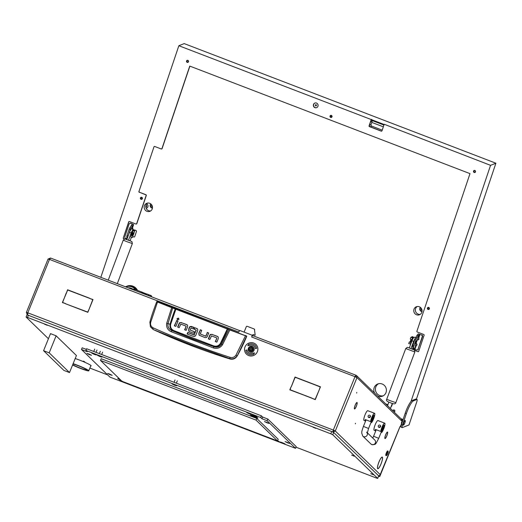 <?xml version="1.0" encoding="UTF-8"?>
<svg xmlns="http://www.w3.org/2000/svg" width="522" height="522" viewBox="0 0 522 522"><rect width="100%" height="100%" fill="white"/><g stroke="black" fill="none" stroke-linecap="round" stroke-linejoin="round"><path stroke-width="0.78" d="M355.684 407.597A3.295 0.698 111 0 0 356.317 406.253A3.295 0.698 111 0 0 357.028 402.716L357.1 402.547A3.478 0.737 111 0 1 356.343 406.286A3.478 0.737 111 0 1 355.678 407.702L355.684 407.597M386.169 437.188A3.295 0.698 111 0 0 386.795 435.85A3.295 0.698 111 0 0 387.513 432.307L387.578 432.138A3.478 0.737 111 0 1 386.828 435.877A3.478 0.737 111 0 1 386.163 437.292L386.169 437.188M379.794 466.453A6.062 1.285 111 0 0 381.008 463.895A6.062 1.285 111 0 0 382.3 457.35L382.372 457.181A6.251 1.325 111 0 1 381.034 463.921A6.251 1.325 111 0 1 379.794 466.557L379.794 466.453M355.475 423.264L355.371 423.871L355.475 423.264M356.78 392.453L356.676 393.059L356.78 392.453M401.999 422.096L401.274 423.166L402.266 420.582L401.999 422.096M251.956 335.803A0.613 0.6 -45.8 0 0 251.826 335.144L252.028 335.346A0.613 0.6 134.2 0 1 252.159 335.998L251.663 337.003A1.847 0.391 111 0 1 252.628 335.574A1.847 0.391 111 0 1 252.661 335.594L355.834 375.188M355.41 376.342L355.201 376.858L355.417 376.342M251.826 335.144A0.613 0.6 -45.8 0 0 251.624 335.02L240.166 330.622A0.613 0.6 -45.8 0 0 239.376 330.974L238.743 332.051A1.847 0.391 -69 0 1 239.709 330.622A1.847 0.391 -69 0 1 239.728 330.628M50.497 258.025L48.102 259.062L49.479 259.414L50.543 258.025L239.709 330.622M355.56 407.812L355.554 407.93A3.478 0.737 111 0 1 354.523 408.974A3.478 0.737 111 0 1 354.582 406.99L354.647 406.919A3.295 0.698 111 0 0 354.588 408.804A3.295 0.698 111 0 0 355.56 407.812M385.203 436.255L385.145 436.307A3.478 0.737 111 0 1 387.5 432.072A3.478 0.737 111 0 1 387.526 432.092L387.461 432.262A3.295 0.698 111 0 0 387.435 432.249A3.295 0.698 111 0 0 385.203 436.255L385.164 436.235M386.045 437.403L386.032 437.521A3.478 0.737 111 0 1 385.008 438.571A3.478 0.737 111 0 1 385.066 436.581L385.132 436.516A3.295 0.698 111 0 0 385.073 438.395A3.295 0.698 111 0 0 386.045 437.403M354.719 406.658L354.66 406.71A3.478 0.737 111 0 1 357.015 402.482A3.478 0.737 111 0 1 357.048 402.495L356.976 402.664A3.295 0.698 111 0 0 356.95 402.651A3.295 0.698 111 0 0 354.719 406.658L354.679 406.645M379.677 466.668L379.664 466.779A6.251 1.325 111 0 1 377.765 468.756A6.251 1.325 111 0 1 377.902 465.076L377.967 465.011A6.062 1.285 111 0 0 377.83 468.58A6.062 1.285 111 0 0 379.677 466.668M378.039 464.743L377.98 464.795A6.251 1.325 111 0 1 382.241 457.089A6.251 1.325 111 0 1 382.319 457.128L382.254 457.305A6.062 1.285 111 0 0 382.176 457.259A6.062 1.285 111 0 0 378.039 464.743L378 464.73M400.335 426.494L402.136 422.37M402.632 420.895A2.46 0.522 111 0 0 402.697 419.603L402.279 419.199L401.96 419.675L401.451 419.479M355.436 376.349L355.9 375.214L354.999 376.662L356.989 377.602L356.611 375.651L400.994 418.742A1.847 1.794 134.2 0 1 401.392 420.712L401.96 419.675M378.293 475.777A1.847 1.794 -45.8 0 0 380.218 474.609L400.028 426.52M27.046 314.805L331.705 431.537L333.695 432.477L378.613 475.783M401.066 418.82L402.266 419.199L401.157 418.768M238.743 332.051L49.479 259.414L27.796 312.822L26.387 312.424L27.712 313.07M380.218 474.609L335.307 431.009L333.317 430.069L354.999 376.662L251.663 337.003M332.945 432.086L335.307 431.009L333.317 430.069L27.796 312.822L27.509 314.857M291.302 386.691L295.021 377.054L297.918 378.163L295.126 377.289L291.302 386.691M90.045 298.591L93.007 299.53L89.125 309.102L92.772 299.635L90.045 298.591M66.548 292.757L67.566 289.769L89.836 298.31L67.664 290.004L66.548 292.757M319.275 389.745L320.227 386.926L298.199 378.274L320.462 386.815L319.275 389.745M65.55 303.765L87.722 312.078L89.008 309.389L87.82 312.313L65.55 303.765M312.169 398.214L289.834 389.836L291.022 386.913L290.069 389.732L312.169 398.214M312.384 398.488L315.177 399.369L319.164 390.025L315.275 399.604L312.384 398.488M66.261 292.979L62.614 302.447L65.341 303.491L62.379 302.551L66.405 293.11M295.198 377.321L297.873 378.267M90.293 298.682L92.968 299.635M67.743 290.03L89.797 298.414M320.423 386.919L298.375 378.535M65.798 303.863L87.846 312.247M312.13 398.319L290.069 389.732M312.626 398.586L315.301 399.532M62.614 302.447L65.296 303.595M332.951 432.066L333.284 430.918M334.184 430.578L333.408 430.95M333.317 430.069L332.827 432.027L333.519 430.265M27.268 314.766L26.413 312.469M27.888 313.702L27.535 312.9M356.611 375.651L355.887 375.24M356.017 375.272L355.384 376.362M355.867 377.171L355.554 376.408L355.867 377.171M355.9 375.214L252.628 335.574M50.034 259.16L49.225 259.499M378.581 476.253L379.755 476.56L378.581 476.149M157.266 301.546L156.717 301.709L171.562 307.602L228.773 329.539L221.582 344.207C219.69 346.876 217.132 347.717 213.909 346.738L213.204 346.308A650.882 633.421 134.2 0 1 193.31 339.052A650.882 633.421 134.2 0 1 173.676 331.137C170.727 329.747 169.526 327.451 170.074 324.234L167.993 323.64L172.743 307.726L156.933 301.742M213.361 347.913L213.909 346.738L192.54 339.065L171.914 330.628L171.092 331.692L213.361 347.913C217.178 349.016 220.232 347.959 222.522 344.735L229.817 329.956L245.484 335.783L235.983 355.077C234.548 357.224 232.577 357.988 230.072 357.355C203.221 348.605 177.591 338.771 153.187 327.849C151.034 326.694 150.199 324.86 150.675 322.342L149.892 322.309L150.44 326.837L152.998 329.128L153.187 327.849M157.331 301.559L246.782 336.22A184.677 179.725 134.2 0 1 237.19 356.004C235.435 358.705 233.021 359.697 229.948 358.979A657.563 639.926 134.2 0 1 153.24 329.539L150.44 326.837L149.892 322.309M187.352 325.023A1.736 1.69 -45.8 0 0 186.896 324.762L181.63 322.746L180.149 322.772A1.696 1.651 -45.8 0 0 179.314 323.673L177.891 327.183M181.63 322.746L186.693 324.567A1.736 1.69 134.2 0 1 187.594 325.395L187.581 326.876L186.171 330.361L184.625 329.767L186.184 326.296L184.866 329.858M177.93 321.337L176.632 320.834L174.57 325.911M178.792 318.407L177.193 318.89L177.33 319.921M208.656 333.108L207.358 332.612L205.753 336.181L200.363 333.995L205.753 336.181M201.675 330.433L200.376 329.93L198.967 333.414L199.189 335.248M218.039 336.814A1.742 1.69 -45.8 0 0 217.583 336.553L212.323 334.53L210.836 334.556A1.696 1.651 -45.8 0 0 210.001 335.457L208.578 338.967M212.323 334.53L217.38 336.357A1.742 1.69 134.2 0 1 218.281 337.186L218.274 338.667L216.858 342.145L215.312 341.558L216.871 338.086L215.56 341.649M193.747 327.385L190.38 326.681A1.612 1.573 -45.8 0 0 189.597 327.535L188.814 329.46L189.036 331.346M194.445 331.835L190.197 330.087L194.491 331.731L193.858 333.297L189.493 331.62L188.579 330.752L188.931 331.255M197.44 328.893A1.71 1.664 -45.8 0 0 196.996 328.638L194.837 327.803L194.243 329.265M196.246 330.158L194.236 334.732L196.115 330.028M194.837 327.803L196.794 328.436A1.71 1.664 134.2 0 1 197.694 329.291L197.681 330.648L195.757 335.385L194.823 336.403L193.486 336.422L187.13 333.982L187.763 332.416L194.438 334.928M194.269 335.033L187.966 332.618L187.378 334.073M153.24 329.539L190.53 344.474L229.745 358.581L230.072 357.355M229.948 358.979L229.745 358.581C232.864 359.364 235.305 358.425 237.066 355.763L235.983 355.077M237.19 356.004L246.593 336.194L172.743 307.726M246.782 336.22L245.575 335.522M181.428 322.544L180.149 322.772M185.982 326.1L180.795 324.11L179.19 327.679L177.643 327.085L179.111 323.47A1.696 1.651 134.2 0 1 179.946 322.57M176.429 320.638L177.976 321.232L175.875 326.407L174.328 325.813L176.632 320.834M178.929 319.438L178.354 318.087L176.991 318.694L177.558 320.045L178.929 319.438M205.949 336.09L207.358 332.612M207.156 332.416L208.702 333.003L207.234 336.618A1.696 1.651 134.2 0 1 206.399 337.519L204.918 337.545L199.078 335.157M198.967 333.414L198.954 334.889M198.758 333.212L200.376 329.93M200.174 329.734L201.72 330.328L200.304 333.806M212.115 334.334L210.836 334.556M216.669 337.884L211.482 335.894L209.877 339.47L208.33 338.876L209.798 335.261A1.696 1.651 134.2 0 1 210.634 334.361M191.835 326.655L193.792 327.287L193.153 328.847L191.026 328.031L190.145 329.891M188.814 329.46L188.788 330.955M188.612 329.265L189.395 327.333A1.612 1.573 134.2 0 1 190.178 326.485L190.38 326.681M191.633 326.452L190.178 326.485M196.044 329.956L193.995 329.173L194.634 327.607M149.879 322.27C150.851 318.068 153.135 311.216 156.717 301.709L157.135 301.533M150.675 322.342L157.592 301.755M227.507 328.54L220.356 343.496C218.646 345.949 216.362 346.725 213.498 345.818L174.009 330.667C171.288 329.434 170.165 327.353 170.629 324.416L170.074 324.234A164.189 159.784 -45.8 0 1 175.301 308.848L175.19 308.489M222.522 344.735L220.767 343.685A164.189 159.784 -45.8 0 0 227.762 328.977L228.134 328.808M229.928 329.695L229.151 329.375M171.771 307.373L166.694 323.314C166.185 327.229 167.647 330.021 171.092 331.692M174.009 330.667L173.676 331.137L171.914 330.628C168.88 329.206 167.569 326.876 167.993 323.64L166.694 323.314M213.498 345.818L213.204 346.308C216.408 347.267 218.933 346.393 220.767 343.685L220.356 343.496M387.683 453.807A2.153 0.457 111 0 0 388.172 451.537A2.153 0.457 111 0 0 386.972 453.116A2.153 0.457 111 0 0 386.665 455.458A2.153 0.457 111 0 0 387.683 453.807M386.665 455.458L386.293 455.641A2.46 0.522 -69 0 1 386.163 455.654A2.46 0.522 -69 0 1 386.639 452.959A2.46 0.522 -69 0 1 387.931 451.054A2.46 0.522 -69 0 1 388.016 451.152L388.172 451.537M387.931 451.054L387.65 450.949A2.46 0.522 111 0 0 386.358 452.855A2.46 0.522 111 0 0 385.882 455.543L386.163 455.654M371.038 422.363L371.592 422.579A5.233 1.109 111 0 0 373.537 419.016A5.233 1.109 111 0 0 374.548 413.293A5.233 1.109 111 0 0 371.808 417.339A5.233 1.109 111 0 0 370.574 421.593L365.243 419.544A5.233 1.109 111 0 0 365.459 421.019A5.233 1.109 111 0 0 365.602 421.026M374.548 413.293L367.808 410.71A5.233 1.109 111 0 0 365.067 414.755A5.233 1.109 111 0 0 364.056 420.478L365.459 421.019M370.137 415.486L370.405 416.804L368.421 417.254A1.233 1.201 134.2 0 1 368.154 415.936A1.233 1.201 134.2 0 1 370.137 415.486A1.233 1.201 134.2 0 1 370.405 416.804A1.233 1.201 134.2 0 1 368.421 417.254M371.592 422.579L373.178 418.67A3.08 0.652 111 0 0 373.772 415.303A3.08 0.652 111 0 0 372.16 417.685L370.574 421.593M381.204 432.229L381.752 432.444A5.233 1.109 111 0 0 383.696 428.882A5.233 1.109 111 0 0 384.707 423.159A5.233 1.109 111 0 0 381.967 427.205A5.233 1.109 111 0 0 380.74 431.453L375.403 429.41A5.233 1.109 111 0 0 375.625 430.878A5.233 1.109 111 0 0 375.762 430.891M384.707 423.159L377.967 420.569A5.233 1.109 111 0 0 375.227 424.621A5.233 1.109 111 0 0 374.215 430.343L375.625 430.878M380.297 425.352L380.564 426.663L378.581 427.12A1.233 1.201 134.2 0 1 378.319 425.802A1.233 1.201 134.2 0 1 380.297 425.352A1.233 1.201 134.2 0 1 380.564 426.663A1.233 1.201 134.2 0 1 378.581 427.12M381.752 432.444L383.337 428.536A3.08 0.652 111 0 0 383.938 425.169A3.08 0.652 111 0 0 382.326 427.551L380.74 431.453M250.09 350.673A1.905 1.86 -45.8 0 0 252.544 349.583A1.905 1.86 -45.8 0 0 251.519 347.15A1.905 1.86 -45.8 0 0 249.066 348.246A1.905 1.86 -45.8 0 0 250.09 350.673M251.65 346.967A2.153 2.095 134.2 0 1 252.615 350.079A2.153 2.095 134.2 0 1 249.346 350.497A2.153 2.095 134.2 0 1 251.65 346.967M249.77 349.303L249.862 349.322A0.359 0.346 134.2 0 1 250.195 349.747L250.664 349.923A0.359 0.346 134.2 0 1 251.206 349.838L251.604 349.518A0.359 0.346 134.2 0 1 251.813 349.003L251.748 348.507A0.359 0.346 134.2 0 1 251.415 348.083L250.945 347.906A0.359 0.346 134.2 0 1 250.403 347.991L250.005 348.311A0.359 0.346 134.2 0 1 249.797 348.82L249.77 349.303M251.989 348.709L251.95 348.703A0.359 0.346 134.2 0 1 251.708 348.605L251.506 348.409M251.415 347.978L251.147 348.102A0.359 0.346 134.2 0 1 250.606 348.187L250.208 348.507A0.359 0.346 134.2 0 1 249.999 349.022L249.823 349.316M249.346 350.497L249.712 350.856A2.153 2.095 -45.8 0 0 252.981 350.438A2.153 2.095 -45.8 0 0 252.713 347.763L252.348 347.404M250.103 349.414L250.306 349.616A0.359 0.346 134.2 0 1 250.403 349.942L250.397 350.047M252.394 335.698L253.19 334.53L254.599 335.065L255.049 334.759A0.613 0.6 -45.8 0 0 255.088 334.452L254.468 329.447A0.613 0.6 -45.8 0 0 254.097 328.964L247.128 326.289A0.613 0.6 -45.8 0 0 246.332 326.642L244.1 332.136M252.713 335.607L252.798 334.706M253.19 334.53L254.599 335.065M255.088 334.452L254.468 329.447M255.193 335.091L254.801 335.268M253.398 334.726L253 334.902M254.299 329.095L254.501 329.291A0.613 0.6 134.2 0 1 254.671 329.643M248.394 348.22A3.08 2.995 -45.8 0 0 249.059 351.508A3.08 2.995 -45.8 0 0 254.012 350.373A3.08 2.995 -45.8 0 0 253.346 347.091A3.08 2.995 -45.8 0 0 248.394 348.22M253.353 347.097A3.08 2.995 -45.8 0 0 248.4 348.233A3.08 2.995 -45.8 0 0 249.059 351.515M246.482 354.157L246.495 354.164A6.773 6.59 -45.8 0 0 246.495 354.164A6.773 6.59 -45.8 0 0 257.392 351.678A6.773 6.59 -45.8 0 0 255.924 344.442A6.773 6.59 -45.8 0 0 245.02 346.928A6.773 6.59 -45.8 0 0 246.482 354.157A6.773 6.59 -45.8 0 0 257.379 351.671A6.773 6.59 -45.8 0 0 255.917 344.442L255.93 344.448M246.991 349.994L245.797 350.184A5.54 5.39 -45.8 0 0 247.35 353.277M253.49 354.216L254.664 352.963L252.987 353.126A4.306 4.196 134.2 0 1 246.991 349.981L245.784 350.177A5.54 5.39 -45.8 0 0 253.483 354.203L253.614 354.471M255.062 345.329A5.54 5.39 -45.8 0 0 248.929 344.403L247.754 345.636L249.425 345.486A4.306 4.196 134.2 0 1 255.421 348.618L256.615 348.422A5.54 5.39 -45.8 0 0 248.922 344.396L248.922 344.396M254.664 352.963L252.974 353.113A4.306 4.196 134.2 0 1 248.198 352.389L248.211 352.402M254.214 346.216L254.201 346.203A4.306 4.196 134.2 0 1 255.415 348.618M248.792 344.122L247.741 345.636M315.699 105.875A0.613 0.587 68.4 0 1 315.666 104.726A0.613 0.587 68.4 0 1 316.482 105.3A0.613 0.587 68.4 0 1 315.699 105.875M428.836 307.68A0.77 0.737 -111.6 0 0 429.241 308.685M428.314 309.089A0.77 0.737 68.4 0 1 428.268 307.66A0.77 0.737 68.4 0 1 429.293 308.372A0.77 0.737 68.4 0 1 428.314 309.089M141.853 197.544A0.77 0.737 -111.6 0 0 142.252 198.556M141.325 198.96A0.77 0.737 68.4 0 1 141.279 197.525A0.77 0.737 68.4 0 1 142.31 198.243A0.77 0.737 68.4 0 1 141.325 198.96M331.483 115.656A0.77 0.737 -111.6 0 0 331.881 116.66M330.955 117.065A0.77 0.737 68.4 0 1 330.909 115.636A0.77 0.737 68.4 0 1 331.94 116.347A0.77 0.737 68.4 0 1 330.955 117.065M187.463 62.001A0.77 0.737 68.4 0 1 187.418 60.572A0.77 0.737 68.4 0 1 188.442 61.283A0.77 0.737 68.4 0 1 187.463 62.001M393.373 411.336A0.77 0.737 68.4 0 1 394.24 410.233A0.77 0.737 68.4 0 1 394.28 411.662A0.77 0.737 68.4 0 1 393.66 411.617M474.446 172.136A0.77 0.737 68.4 0 1 474.407 170.701A0.77 0.737 68.4 0 1 475.431 171.418A0.77 0.737 68.4 0 1 474.446 172.136M418.376 339.757A1.383 1.331 68.4 0 1 417.639 338.889M416.445 345.486A1.383 1.331 68.4 0 1 415.708 344.618M150.701 210.908A4.306 4.13 68.4 0 1 147.595 203.078M146.989 211.325A4.306 4.13 68.4 0 1 146.754 203.306A4.306 4.13 68.4 0 1 152.496 207.306A4.306 4.13 68.4 0 1 146.989 211.325M420.282 314.361A4.306 4.13 68.4 0 1 417.176 306.525M416.563 314.773A4.306 4.13 68.4 0 1 416.328 306.76A4.306 4.13 68.4 0 1 422.07 310.76A4.306 4.13 68.4 0 1 416.563 314.773M377.504 395.937A6.538 6.271 -111.6 0 0 386.404 390.071A6.538 6.271 -111.6 0 0 377.687 384.003A6.538 6.271 -111.6 0 0 374.607 393.118M378.522 383.742A6.538 6.271 -111.6 0 0 383.298 395.78M372.277 120.595A1.233 1.181 68.4 0 1 372.219 121.124L371.057 124.562A1.233 1.181 -111.6 0 0 371.794 126.135L370.176 126.781L381.615 131.172M370.176 126.781A1.233 1.181 68.4 0 1 369.439 125.202L371.057 124.562M372.219 121.124L370.594 121.763L369.439 125.202M371.794 126.135L382.221 130.141M150.793 203.926A2.46 2.362 -111.6 0 0 152.444 208.095M150.923 204.03A2.46 2.362 -111.6 0 0 152.47 207.932M151.667 204.839A1.383 1.331 -111.6 0 0 152.457 206.829M420.367 307.38A2.46 2.362 -111.6 0 0 422.024 311.549M420.497 307.484A2.46 2.362 -111.6 0 0 422.044 311.38M421.247 308.293A1.383 1.331 -111.6 0 0 422.03 310.283M316.717 107.623A2.46 2.362 68.4 0 1 313.52 105.353A2.46 2.362 68.4 0 1 314.903 103.043M314.955 107.656A2.46 2.362 68.4 0 1 314.818 103.075A2.46 2.362 68.4 0 1 318.1 105.359A2.46 2.362 68.4 0 1 314.955 107.656M403.519 425.162A2.493 0.529 -69 0 1 403.408 425.169A2.493 0.529 -69 0 1 403.721 422.879A2.493 0.529 -69 0 1 405.079 420.523A2.493 0.529 -69 0 1 405.196 420.517A2.493 0.529 -69 0 1 404.876 422.807A2.493 0.529 -69 0 1 403.519 425.162M331.509 117.378A1.077 1.031 68.4 0 1 330.72 115.388M330.694 117.417A1.077 1.031 68.4 0 1 330.635 115.414A1.077 1.031 68.4 0 1 332.07 116.413A1.077 1.031 68.4 0 1 330.694 117.417M141.88 199.273A1.077 1.031 68.4 0 1 141.09 197.277M141.064 199.306A1.077 1.031 68.4 0 1 141.005 197.303A1.077 1.031 68.4 0 1 142.441 198.301A1.077 1.031 68.4 0 1 141.064 199.306M428.869 309.402A1.077 1.031 68.4 0 1 428.073 307.406M428.053 309.442A1.077 1.031 68.4 0 1 427.994 307.438A1.077 1.031 68.4 0 1 429.43 308.437A1.077 1.031 68.4 0 1 428.053 309.442M475.007 172.449A1.077 1.031 68.4 0 1 474.211 170.453M474.191 172.482A1.077 1.031 68.4 0 1 474.133 170.479A1.077 1.031 68.4 0 1 475.568 171.477A1.077 1.031 68.4 0 1 474.191 172.482M188.018 62.314A1.077 1.031 68.4 0 1 187.222 60.317M187.202 62.353A1.077 1.031 68.4 0 1 187.144 60.35A1.077 1.031 68.4 0 1 188.579 61.348A1.077 1.031 68.4 0 1 187.202 62.353M392.962 410.938A1.077 1.031 68.4 0 1 393.523 409.985M392.812 410.794A1.077 1.031 68.4 0 1 394.873 411.01A1.077 1.031 68.4 0 1 394.11 412.054M124.419 239.03L123.662 238.737A0.613 0.587 68.4 0 1 123.29 237.947L128.699 221.902A0.613 0.587 68.4 0 1 129.449 221.543L135.909 224.023A0.613 0.587 -111.6 0 0 136.666 223.664L146.121 195.587A0.613 0.587 -111.6 0 0 145.755 194.797L145.919 194.732A0.613 0.587 68.4 0 1 146.284 195.522L136.829 223.599A0.613 0.587 68.4 0 1 136.412 223.984M409 424.954L416.719 402.031A3.08 0.652 111 0 0 417.013 399.48A3.08 0.652 111 0 0 416.876 399.487L413.47 400.837A12.313 2.617 111 0 0 406.364 413.581L402.508 425.045A3.08 0.652 111 0 0 402.214 427.596A3.08 0.652 111 0 0 402.351 427.59L409 424.954M416.876 399.487L415.747 399.056L412.347 400.407A12.313 2.617 111 0 0 410.964 401.581A12.313 2.617 111 0 0 405.242 413.15L401.379 424.614A3.08 0.652 111 0 0 401.092 427.166L402.214 427.596M415.747 399.056A3.08 0.652 -69 0 1 415.89 399.049L417.013 399.48M100.831 277.326L178.85 45.721L184.201 43.6L495.9 163.216L416.393 399.239M495.9 163.216L490.549 165.337L410.964 401.581M371.318 119.577L371.122 120.151L383.82 125.026L384.009 124.451L371.318 119.577L371.69 119.342L371.207 119.538L369.08 125.841L371.135 120.158M384.466 124.36L490.549 165.337M392.57 403.48L391.624 406.279L391.304 406.162M178.85 45.721L371.207 119.538M384.127 124.497L382 130.8A0.613 0.587 68.4 0 1 381.243 131.153L369.452 126.631A0.613 0.587 68.4 0 1 369.08 125.841M414.755 350.445L417.946 351.671A0.613 0.587 68.4 0 0 418.703 351.313L424.105 335.268A0.613 0.587 68.4 0 0 423.74 334.478L417.28 332.005A0.613 0.587 -111.6 0 1 416.915 331.216L469.996 173.63L189.754 66.079L161.95 148.6A0.613 0.587 -111.6 0 1 161.2 148.953L154.74 146.48A0.613 0.587 68.4 0 0 153.983 146.832L138.93 191.528L153.983 146.832M387.853 404.837L385.895 404.087M139.093 191.47A0.613 0.587 -111.6 0 0 139.459 192.253L145.755 194.797M139.296 192.318A0.613 0.587 68.4 0 1 138.93 191.528M189.877 66.131L162.114 148.535A0.613 0.587 68.4 0 1 161.696 148.914M145.919 194.732L139.459 192.253M129.117 221.517A0.613 0.587 -111.6 0 0 128.862 221.837L128.699 221.902M123.29 237.947L128.862 221.837M123.453 237.882A0.613 0.587 -111.6 0 0 123.825 238.671L123.662 238.737M124.614 238.978L123.825 238.671M385.68 403.878L387.898 404.726M417.946 351.671L414.657 350.282M418.109 351.606A0.613 0.587 -111.6 0 0 418.448 351.632M369.243 125.776A0.613 0.587 -111.6 0 0 369.615 126.565L369.452 126.631M381.243 131.153L369.615 126.565M381.406 131.094A0.613 0.587 -111.6 0 0 381.745 131.113M384.009 124.451L384.499 124.256M371.788 122.396L383.337 126.826M418.527 339.737A1.018 0.972 68.4 0 1 417.509 339.287M418.05 337.864A1.018 0.972 68.4 0 1 418.37 339.815A1.018 0.972 68.4 0 1 417.385 339.646M416.595 345.473A1.018 0.972 68.4 0 1 415.577 345.016M416.054 343.593A1.018 0.972 68.4 0 1 416.439 345.551A1.018 0.972 68.4 0 1 415.46 345.381M415.675 343.62A1.54 0.326 -69 0 1 415.597 343.685A1.54 0.326 -69 0 1 415.512 343.691A1.54 0.326 -69 0 1 415.499 342.987A1.54 0.326 -69 0 1 416.047 341.486A1.54 0.326 -69 0 1 416.615 340.82L416.452 340.755A1.54 0.326 111 0 0 416.38 340.755A1.54 0.326 111 0 0 415.538 342.21A1.54 0.326 111 0 0 415.349 343.626A1.54 0.326 111 0 0 415.414 343.62M419.14 337.369L418.709 337.336A1.723 1.651 -111.6 0 0 418.435 337.258L419.14 337.369M415.329 346.079A1.723 1.651 -111.6 0 0 415.695 346.275L416.086 346.425L415.382 346.321L416.445 342.445M418.298 333.91L419.42 334.341A6.153 1.305 111 0 0 418.22 335.711L416.817 337.904A1.847 0.391 111 0 0 416.138 339.398L415.016 338.961A1.847 0.391 -69 0 1 415.695 337.473L417.091 335.281A6.153 1.305 -69 0 1 418.298 333.91M414.2 349.225L413.078 348.794A6.153 1.305 -69 0 1 412.772 348.109L412.648 346.523A1.847 0.391 -69 0 1 412.915 345.199L414.037 345.629A1.847 0.391 111 0 0 413.77 346.954L413.894 348.539A6.153 1.305 111 0 0 414.2 349.225A6.153 1.305 111 0 0 414.403 349.231L416.491 349.942A1.233 1.181 -111.6 0 0 417.998 349.231L422.246 336.625A1.233 1.181 -111.6 0 0 421.508 335.046L418.396 333.884M421.508 335.046L419.584 334.341M412.915 345.199L415.016 338.961M421.828 334.915A1.233 1.181 68.4 0 1 422.566 336.494L422.246 336.625M417.998 349.231L422.566 336.494M418.324 349.101A1.233 1.181 68.4 0 1 417.652 349.812L417.326 349.942M415.362 346.288L415.675 346.412L414.403 349.231M414.037 345.629L416.138 339.398M416.641 341.858L419.42 334.341M416.7 341.623L416.732 341.029L415.656 342.967L415.747 343.613L416.7 341.623M415.747 342.856L416.595 341.205L415.747 342.856M410.84 342.008L410.768 341.845A1.553 0.333 -69 0 1 410.807 341.192A1.553 0.333 -69 0 1 411.421 339.581M412.419 339.724A1.925 0.411 111 0 0 411.701 341.532M412.628 339.274A1.625 0.346 111 0 0 411.891 340.514A1.625 0.346 111 0 0 411.506 342.06M414.135 337.108L412.23 337.832L411.082 337.414L413.515 337.303L412.497 336.69L413.267 337.232L410.847 337.336L410.285 339.006L411.858 339.796A3.08 0.652 111 0 0 411.662 340.266L411.121 341.871A3.08 0.652 111 0 0 411.016 342.301L409.313 341.962L410.814 342.112M412.497 336.69A0.613 0.418 98.6 0 0 412.308 336.657A0.613 0.418 -81.4 0 0 411.76 337.01L411.669 337.277M410.938 339.45L410.057 342.054M409.574 342.106L410.794 342.21L409.516 342.06M408.759 343.613L409.313 341.962M410.847 337.336L412.452 337.917L413.998 337.303M408.726 343.639L410.755 344.05M410.52 342.497L410.886 342.562L410.331 344.22M410.612 342.125L410.794 342.197A3.08 0.652 -69 0 1 411.636 339.711L411.675 339.607M411.897 339.568L412.452 337.917M130.591 223.403A1.233 1.181 -111.6 0 0 129.75 223.403L130.076 223.272A1.233 1.181 68.4 0 1 130.911 223.272L133.554 224.643A6.153 1.305 111 0 0 132.353 226.013L130.957 228.199A1.847 0.391 111 0 0 130.272 229.693L128.314 235.5M130.911 223.272L133.612 224.597M129.75 223.403A1.233 1.181 -111.6 0 0 129.078 224.114L124.83 236.727A1.233 1.181 -111.6 0 0 125.567 238.3L127.003 238.854M131.87 228.904L133.554 224.643M132.529 227.605A1.723 1.651 68.4 0 1 132.738 229.151L132.627 229.197M132.457 229.132A1.723 1.651 -111.6 0 0 132.314 227.925M132.431 224.212L132.431 224.212A6.153 1.305 -69 0 0 131.231 225.582L129.828 227.768L130.957 228.199M127.035 238.919A6.153 1.305 -69 0 1 126.911 238.404L126.781 236.818A1.847 0.391 -69 0 1 127.048 235.494L128.158 235.918M130.272 229.693L129.149 229.262L127.048 235.494M129.149 229.262A1.847 0.391 -69 0 1 129.828 227.768M133.462 232.91A1.553 0.333 111 0 0 133.254 233.347A1.553 0.333 111 0 0 132.947 235.233A1.553 0.333 111 0 0 133.599 234.228A1.553 0.333 111 0 0 134.063 232.597M132.947 235.233L132.497 235.442A1.925 0.411 -69 0 1 132.399 235.455A1.925 0.411 -69 0 1 132.869 233.112A1.925 0.411 -69 0 1 133.019 232.799M132.399 235.455L132.177 235.37A1.925 0.411 -69 0 1 132.647 233.027A1.925 0.411 -69 0 1 132.797 232.714M132.699 236.642L134.01 236.981A0.613 0.561 133.8 0 0 134.748 236.564L136.496 231.376A0.613 0.561 133.8 0 0 136.131 230.672L134.656 230.313L134.493 231.246L132.895 230.672L134.833 229.921M132.418 232.492L133.939 232.903L134.526 231.226L133.971 232.858M133.071 235.135L132.927 235.898L131.44 235.396L132.725 235.8L132.764 235.318M132.953 235.885L132.405 237.523L132.927 235.898M132.405 237.523L130.768 236.975L131.342 235.331M132.562 232.597L132.555 232.61A3.08 0.652 111 0 0 131.714 235.115L131.44 235.396L131.485 235.03A3.08 0.652 -69 0 1 131.59 234.6L132.131 232.995A3.08 0.652 -69 0 1 132.334 232.525L132.366 232.44M135.028 230.339L135.009 229.993L133.123 230.75L134.291 231.142L134.428 230.235L136.059 230.607A0.613 0.561 -46.2 0 1 136.327 230.77M136.412 289.958A8.62 8.267 -111.6 0 0 126.285 286.447A8.62 8.267 -111.6 0 0 125.521 286.8M137.527 290.389A8.62 8.267 -111.6 0 0 127.003 286.16L126.285 286.447M130.011 288.522L135.361 289.56L133.691 289.932M141.208 292.816A9.083 1.931 -69 0 1 141.945 292.261A9.083 1.931 -69 0 1 142.349 292.242A9.083 1.931 -69 0 1 142.539 292.379L146.812 294.062M148.091 295.459A9.083 1.931 -69 0 1 148.829 294.904L148.966 294.956A9.083 1.931 -69 0 1 149.37 294.937L147.126 294.069A9.083 1.931 111 0 0 146.721 294.095A9.083 1.931 111 0 0 145.984 294.649M132.431 288.914A6.923 6.642 -111.6 0 0 128.158 287.811M142.349 292.242L135.361 289.56A8.313 7.967 -111.6 0 0 131.746 286.852A8.313 7.967 -111.6 0 0 126.076 286.859A8.313 7.967 -111.6 0 0 125.887 286.937M135.942 289.782A8.313 7.967 -111.6 0 0 132.073 286.722A8.313 7.967 -111.6 0 0 126.402 286.735L126.076 286.859M150.055 296.215A9.083 1.931 -69 0 1 150.793 295.661A9.083 1.931 -69 0 1 151.197 295.635A9.083 1.931 -69 0 1 151.661 296.829M148.372 295.569A9.083 1.931 -69 0 1 149.109 295.015A9.083 1.931 -69 0 1 149.514 294.989L151.197 295.635M148.705 295.256L148.829 294.904M146.108 294.525L142.147 293.175M145.847 207.149L145.866 207.012A0.352 0.339 68.4 0 1 146.245 206.647L146.382 206.164A0.352 0.339 68.4 0 1 146.251 205.635L146.01 205.224M146.043 205.113A1.22 1.168 68.4 0 1 145.86 207.241M146.689 203.932A2.342 2.245 68.4 0 1 146.153 208.285M146.591 208.154A2.342 2.245 -111.6 0 0 146.721 203.893M132.64 231.429A1.938 0.411 111 0 0 131.59 233.158A1.938 0.411 111 0 0 131.303 235.05A1.938 0.411 111 0 0 131.355 235.057M133.639 230.359A3.941 0.835 111 0 0 133.443 229.51A3.941 0.835 111 0 0 133.417 229.497A3.941 0.835 111 0 0 131.179 233.014L128.451 240.27L130.141 240.616L131.368 237.34M133.391 229.497L131.707 228.851L133.391 229.497M131.733 228.851A3.941 0.835 -69 0 1 131.759 228.864A3.941 0.835 -69 0 1 131.785 228.877L133.443 229.51M131.179 233.014L129.489 232.368L126.768 239.624L128.451 240.27M129.489 232.368A3.941 0.835 -69 0 1 131.707 228.851M415.238 338.367A3.941 0.835 111 0 0 413.672 341.421L410.951 348.683L412.634 349.022L412.837 348.481M415.525 337.76L414.227 337.264A3.941 0.835 -69 0 1 414.253 337.271A3.941 0.835 -69 0 1 414.279 337.284M413.672 341.421L411.988 340.775L409.261 348.03L410.951 348.683M411.988 340.775A3.941 0.835 -69 0 1 414.2 337.258M45.107 324.292L47.221 325.31L45.107 324.292M179.333 375.801L181.447 376.825L179.333 375.801M313.559 427.309L315.673 428.334L313.559 427.309M352.096 455.164L354.216 456.189L352.096 455.164M371.201 473.708L373.315 474.733L371.201 473.708M90.756 365.896A10.773 0.953 -157.9 0 0 91.128 365.805A10.773 0.953 -157.9 0 0 79.364 360.023A10.773 0.953 -157.9 0 0 75.214 358.536M333.695 432.477L332.768 434.754L377.68 478.354L378.607 476.084M332.768 434.754L330.778 433.808L331.705 431.537M28.429 315.151L27.509 317.428L330.778 433.808M27.509 317.428L26.126 317.076L48.429 338.732M378.633 476.129L377.706 478.4L376.303 478.002L295.987 447.184M107.676 374.913L89.869 368.082M49.192 352.846L56.115 335.803L76.434 355.528L69.511 372.571L49.192 352.846L43.574 350.686L50.497 333.643L56.115 335.803M43.574 350.686L63.899 370.418L69.511 372.571M72.695 364.748A8.313 0.737 -157.9 0 0 80.44 368.199A8.313 0.737 -157.9 0 0 86.769 369.994A8.313 0.737 -157.9 0 0 77.7 365.531A8.313 0.737 -157.9 0 0 73.021 363.938M73.126 363.684A10.466 0.927 22.1 0 1 77.341 365.191A10.466 0.927 22.1 0 1 88.766 370.803A10.466 0.927 22.1 0 1 80.799 368.545A10.466 0.927 22.1 0 1 72.591 365.002M45.871 324.723L44.664 324.273L45.871 324.723M45.146 324.332L46.993 325.239L45.146 324.332M371.971 474.146L370.757 473.689L371.971 474.146M371.24 473.748L373.086 474.661L371.24 473.748M352.865 455.595L351.658 455.145L352.865 455.595M352.141 455.204L353.988 456.111L352.141 455.204M314.329 427.746L313.115 427.29L314.329 427.746M313.598 427.348L315.445 428.255L313.598 427.348M180.103 376.231L178.889 375.781L180.103 376.231M179.372 375.84L181.219 376.747L179.372 375.84M84.166 361.818L83.018 361.27L84.166 361.818M83.018 361.27L83.755 361.191L84.858 362.014M283.1 443.315L284.979 443.844L280.412 441.99L283.1 443.315M274.905 439.961L277.489 441.155L279.361 441.69L277.613 440.751M287.766 442.897L289.645 443.426L285.077 441.573L287.766 442.897M200.213 411.297L204.663 413.006M125.515 382.633L129.971 384.342M121.495 380.819L119.792 380.349L122.481 381.673L124.353 382.182M110.299 374.789L112.171 375.325L109.483 374L107.61 373.471L110.299 374.789M89.667 354.764L91.546 355.299L88.857 353.975L86.978 353.446L89.667 354.764M94.436 354.445L96.309 354.98L93.621 353.655L91.748 353.126L94.436 354.445M100.054 356.604L101.927 357.133L97.366 355.28L100.054 356.604M174.746 385.269L176.625 385.797L172.058 383.944L174.746 385.269M249.444 413.933L251.317 414.461L246.756 412.608L249.444 413.933M255.056 416.086L256.935 416.621L254.247 415.297L252.374 414.768L255.056 416.086M267.14 422.872L269.019 423.401L264.452 421.548L267.14 422.872M253.607 415.93A3.941 0.346 22.1 0 1 257.907 418.044A3.941 0.346 22.1 0 1 254.906 417.189A3.941 0.346 22.1 0 1 250.606 415.075A3.941 0.346 22.1 0 1 253.607 415.93M256.746 418.416L101.177 358.718L100.485 360.421L121.952 381.262L277.521 440.966L278.213 439.263L256.746 418.416L256.054 420.119L100.485 360.421M120.732 380.075A3.941 0.346 22.1 0 1 117.789 378.509A3.941 0.346 22.1 0 1 119.518 378.9M109.914 377.086L81.491 349.499L87.22 351.697L85.941 350.451L260.661 417.502L261.94 418.748L267.107 420.725L295.53 448.32L109.914 377.086M81.491 349.499L82.182 347.796L86.371 349.401M85.941 350.451L86.632 348.748L261.352 415.799L262.631 417.039L267.799 419.022L296.222 446.617L295.53 448.32M261.352 415.799L260.661 417.502M262.631 417.039L261.94 418.748M267.799 419.022L267.107 420.725M277.521 440.966L256.054 420.119M173.519 384.466L175.451 385.236L173.519 384.466M173.585 384.42L175.47 385.282L173.585 384.42M128.516 383.781L127.244 383.292M127.303 383.318L127.675 383.461M265.913 422.07L267.845 422.84L265.913 422.07M265.979 422.024L267.864 422.885L265.979 422.024M286.539 442.095L288.47 442.865L286.539 442.095M286.611 442.049L288.49 442.91L286.585 442.075M281.88 442.512L283.824 443.328L281.88 442.512M277.593 440.796L278.206 441.175L277.587 440.809M276.693 440.646L277.065 440.79M277.528 440.959L276.634 440.62M203.208 412.445L201.936 411.956M202.001 411.982L202.366 412.126M121.626 380.949L122.057 381.301M122.898 381.628L121.593 380.916M109.072 373.993L111.003 374.757L109.072 373.993M109.137 373.941L111.016 374.809L109.118 373.967M88.446 353.968L90.391 354.784L88.446 353.968M93.21 353.648L95.141 354.412L93.21 353.648M93.275 353.596L95.154 354.464L93.255 353.622M98.828 355.802L100.759 356.565L98.828 355.802M98.893 355.756L100.772 356.617L98.873 355.776M253.836 415.29L255.78 416.106L253.836 415.29M248.218 413.13L250.162 413.946L248.218 413.13M239.676 330.615L50.575 258.044M401.392 420.712L356.989 377.602L335.307 431.009M379.259 475.614L379.859 475.849M355.88 376.721L355.554 376.408M170.629 324.416L176.018 308.783M372.623 418.461L373.178 418.67M382.789 428.327L383.337 428.536M366.627 432.118L367.26 433.267L368.558 428.477L363.423 426.396L366.079 419.864M367.26 433.084A2.773 2.695 134.2 0 1 362.77 436.092L370.901 443.981A2.773 2.695 134.2 0 0 375.103 443.446A2.773 2.695 134.2 0 0 374.757 440.007L367.292 432.764M372.76 438.069L373.582 436.255L378.718 438.343L383.22 427.264L382.633 426.852M372.897 416.178L373.054 417.398L372.473 416.987M406.364 413.581L405.242 413.15M413.47 400.837L412.347 400.407M402.508 425.045L401.379 424.614M418.99 337.316L419.956 334.452M414.938 349.348L415.903 346.484M415.695 337.473L416.817 337.904M418.22 335.711L417.091 335.281M413.77 346.954L412.648 346.523M412.772 348.109L413.894 348.539M411.662 340.266L411.121 341.871M132.138 223.997L131.922 224.643M127.688 237.171L126.781 236.818M132.353 226.013L131.231 225.582M132.732 235.487L133.149 235.044M134.598 230.744L134.741 230.319M132.555 235.794L132.705 235.344L132.555 235.794M134.115 231.168L134.428 230.241L134.115 231.168M132.366 232.297L132.901 230.711M142.65 293.194L142.871 292.548M142.291 293.123L142.539 292.379M126.787 239.585L124.804 238.945L123.251 240.14L126.781 241.64L132.36 243.552L131.87 241.536L128.693 240.316M390.26 400.739L395.839 402.658C395.552 404.282 393.601 404.243 389.986 402.54C386.9 401.477 385.81 400.374 386.73 399.239L390.26 400.739M409.339 347.828L407.297 347.358L405.751 348.546L414.853 351.965L414.364 349.942L411.186 348.729M26.387 312.424L48.076 259.016M400.054 426.565L379.755 476.56M370.901 443.981L371.938 444.646C376.153 444.255 374.959 445.416 378.718 438.343M383.057 426.043L383.22 427.264M368.558 428.477L373.054 417.398M373.582 436.255L376.238 429.73M363.423 426.396C361.126 433.032 362.059 431.322 361.72 433.045L362.77 436.092M133.619 224.584L132.653 227.448M131.329 235.305L130.768 236.975M132.895 230.672L132.327 232.342M117.32 283.648L132.36 243.552M108.237 280.164L123.251 240.14M395.839 402.658L414.853 351.965M386.73 399.239L405.751 348.546M390.43 408.485L392.335 403.402M387.539 405.679L388.877 402.103M27.02 314.753L26.1 317.03M90.926 365.478L88.766 370.803M177.31 380.838L176.358 383.181M175.027 379.912L174.054 382.3M96.994 350.014L96.048 352.363M94.717 349.087L93.745 351.476M102.612 352.167L101.66 354.516M100.335 351.241L99.363 353.635"/></g></svg>
